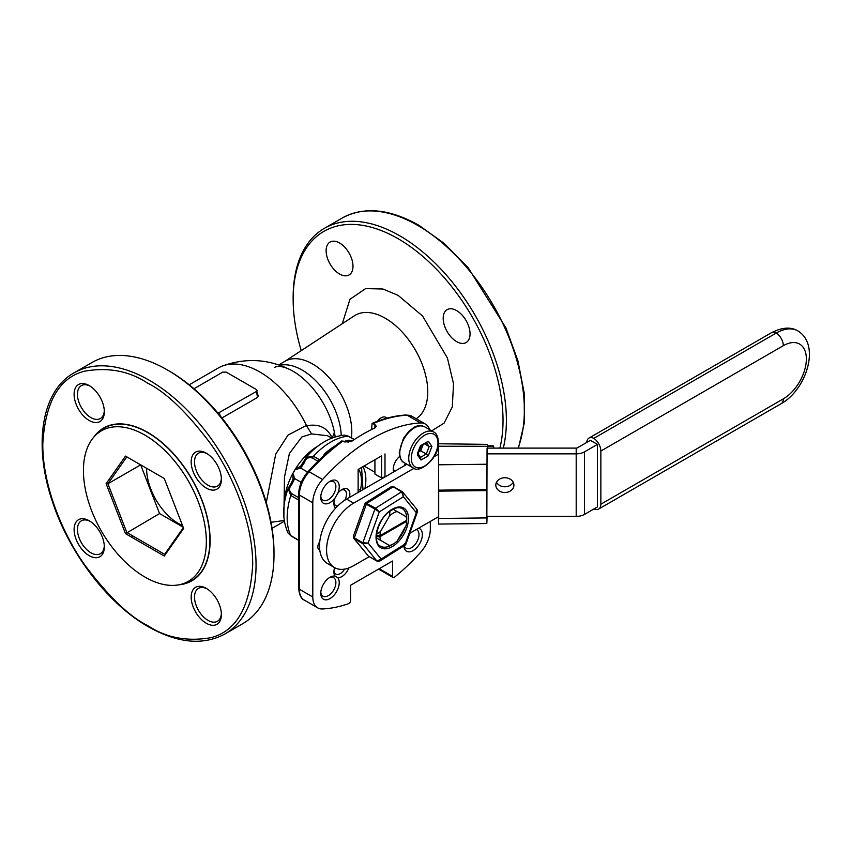 <?xml version="1.0" encoding="UTF-8"?>
<svg xmlns="http://www.w3.org/2000/svg" width="852" height="852" viewBox="0 0 852 852"><rect width="100%" height="100%" fill="white"/><g stroke="black" fill="none" stroke-linecap="round" stroke-linejoin="round"><path stroke-width="1.28" d="M391.632 544.897L393.315 543.927A18.882 10.895 120 0 0 397.149 541.063L406.095 525.567A18.882 10.895 120 0 0 406.649 521.296L379.971 536.707A18.882 10.895 120 0 0 380.524 540.328L389.47 545.493A18.882 10.895 120 0 0 393.315 543.927L391.632 544.897A21.247 12.269 -60 0 1 389.939 545.759L389.47 545.493M379.971 536.707L376.605 536.707A21.247 12.269 -60 0 0 376.701 538.123L380.524 540.328M389.79 511.189L389.939 511.285A21.247 12.269 -60 0 1 393.326 509.326L393.049 509.176M361.099 490.72L358.128 489.005M379.971 535.738L406.649 520.327A18.882 10.895 120 0 0 406.095 516.706L397.149 511.541A18.882 10.895 120 0 0 389.47 515.971L380.524 531.467L376.701 534.215A21.247 12.269 120 0 0 376.605 535.738L379.971 535.738A18.882 10.895 -60 0 1 380.524 531.467M389.939 511.285L389.47 515.971M397.149 511.541L393.326 509.326L397.149 511.541M406.564 516.972L406.095 516.706L406.564 516.972A21.247 12.269 120 0 1 406.649 518.389A21.247 12.269 -60 0 1 406.649 519.358L406.649 521.296M406.649 520.327L406.649 518.389M376.605 535.738A21.247 12.269 -60 0 0 376.605 536.707L378.288 535.738M165.022 450.655A86.904 50.172 60 0 1 205.822 532.021A86.904 50.172 60 0 1 179.325 584.728A86.904 50.172 60 0 1 124.754 561.489A86.904 50.172 60 0 1 93.986 436.927A86.904 50.172 60 0 1 165.022 450.655M179.325 584.728L182.562 584.067A87.98 50.79 -120 0 0 191.7 580.638A87.98 50.79 -120 0 0 168.089 448.344A87.98 50.79 -120 0 0 103.72 428.258A87.98 50.79 -120 0 0 96.18 434.445L93.986 436.927M182.541 525.577A45.113 26.05 60 0 1 168.014 515.449A45.113 26.05 60 0 1 146.565 468.27M125.5 456.108L106.117 483.691L125.5 533.65L164.276 556.047L183.659 528.464L164.276 478.494L125.5 456.108L126.82 456.864L107.916 483.766L140.665 464.862L159.569 513.575L183.18 527.207M106.117 483.691L107.916 483.766L126.82 532.479L164.628 554.311L183.35 527.665M125.5 533.65L159.569 513.575M164.276 478.494L126.82 456.864M164.276 556.047L164.628 554.311M335.155 436.884A60.556 34.964 -120 0 0 334.346 432.017A60.556 34.964 -120 0 0 292.918 371.163A60.556 34.964 -120 0 0 290.883 370.045L286.773 368.17C282.225 366.594 278.955 366.051 276.975 366.53L274.514 367.35M331.716 438.12L327.605 435.745L311.566 433.913L306.539 425.776C318.723 423.519 327.211 427.502 332.014 437.726L332.11 437.96M301.235 350.619A148.408 85.679 60 0 1 293.152 299.297A148.408 85.679 60 0 1 398.086 238.709A148.408 85.679 60 0 1 499.879 448.109M503.298 448.109A150.783 87.053 -120 0 0 399.769 235.802A150.783 87.053 -120 0 0 324.378 228.336A150.783 87.053 -120 0 0 293.152 297.359L293.152 299.297M456.619 310.586A19 10.97 -120 0 0 447.119 309.638A19 10.97 -120 0 0 444.212 324.868A19 10.97 -120 0 0 456.619 341.609A19 10.97 -120 0 0 466.119 342.547A19 10.97 -120 0 0 469.026 327.328A19 10.97 -120 0 0 456.619 310.586M339.554 243.001A19 10.97 -120 0 0 330.054 242.053A19 10.97 -120 0 0 327.147 257.283A19 10.97 -120 0 0 339.554 274.014A19 10.97 -120 0 0 349.054 274.962A19 10.97 -120 0 0 351.972 259.732A19 10.97 -120 0 0 339.554 243.001M278.774 364.89L285.015 361.28A55.327 31.939 60 0 1 312.684 364.028A55.327 31.939 60 0 1 351.801 431.783A55.327 31.939 60 0 1 351.418 437.832M189.187 384.806L218.442 367.915A82.868 47.85 60 0 1 222.478 365.998A82.868 47.85 60 0 1 259.881 372.015A82.868 47.85 60 0 1 306.422 425.425L306.539 425.776M193.947 388.757L222.798 372.1L226.217 372.132L256.324 389.513L258.188 395.988L257.592 397.394L221.946 417.97M283.716 520.572L271.021 522.287M266.293 502.627L275.707 454.18L287.987 435.138L306.422 425.425M104.295 410.76A19 10.97 60 0 1 100.387 418.524A19 10.97 60 0 1 90.887 417.587A19 10.97 60 0 1 78.48 400.845A19 10.97 60 0 1 81.398 385.626A19 10.97 60 0 1 90.078 386.126M89.215 420.494A21.375 12.343 60 0 1 74.103 394.316A21.375 12.343 60 0 1 89.215 385.594L89.215 385.594A21.375 12.343 60 0 1 104.327 411.772A21.375 12.343 60 0 1 89.215 420.494M274.003 554.641L274.003 552.703A148.408 85.679 -120 0 0 169.069 370.94L167.386 369.97A150.783 87.053 60 0 1 274.003 554.641A150.783 87.053 60 0 1 242.777 623.664L224.811 634.037A150.783 87.053 60 0 0 247.932 513.213A150.783 87.053 60 0 0 149.419 380.343A150.783 87.053 60 0 0 74.028 372.867C41.567 390.791 33.047 444.808 52.355 501.402C69.161 553.14 107.97 603.93 148.237 626.689C177.599 643.239 203.127 645.688 224.811 634.037M169.069 370.94L167.386 369.97A150.783 87.053 60 0 0 91.995 362.505L74.028 372.878M178.909 584.813A88.214 50.928 -120 0 0 191.849 580.819A88.214 50.928 -120 0 0 205.375 510.135A88.214 50.928 -120 0 0 147.747 432.401A88.214 50.928 -120 0 0 103.635 428.023A88.214 50.928 -120 0 0 93.709 437.236M106.234 426.703A88.214 50.928 -120 0 0 105.563 427.193M206.28 488.079A21.375 12.343 60 0 1 191.167 461.901A21.375 12.343 60 0 1 206.28 453.179L206.28 453.179A21.375 12.343 60 0 1 221.392 479.356A21.375 12.343 60 0 1 206.28 488.079M221.36 478.345A19 10.97 60 0 1 217.452 486.109A19 10.97 60 0 1 207.952 485.171A19 10.97 60 0 1 195.545 468.43A19 10.97 60 0 1 198.463 453.211A19 10.97 60 0 1 207.142 453.711M206.28 623.249A21.375 12.343 60 0 1 191.167 597.082A21.375 12.343 60 0 1 206.28 588.359L206.28 588.359A21.375 12.343 60 0 1 221.392 614.526A21.375 12.343 60 0 1 206.28 623.249M221.36 613.515A19 10.97 60 0 1 217.452 621.289A19 10.97 60 0 1 207.952 620.341A19 10.97 60 0 1 195.545 603.599A19 10.97 60 0 1 198.463 588.381A19 10.97 60 0 1 207.142 588.881M89.215 555.664A21.375 12.343 60 0 1 74.103 529.497A21.375 12.343 60 0 1 89.215 520.764L89.215 520.764A21.375 12.343 60 0 1 104.327 546.941A21.375 12.343 60 0 1 89.215 555.664M104.295 545.93A19 10.97 60 0 1 100.387 553.704A19 10.97 60 0 1 90.887 552.756A19 10.97 60 0 1 78.48 536.014A19 10.97 60 0 1 81.398 520.796A19 10.97 60 0 1 90.078 521.296M311.566 433.913L301.874 436.948L289.392 453.498L284.483 477.003L283.854 517.004M284.248 504.554A47.488 27.424 -60 0 1 292.918 473.318L293.035 479.303L290.351 484.884L291.906 484.234L294.717 478.579L292.918 473.318A47.488 27.424 -60 0 1 295.058 469.59L300.767 468.099L300.554 466.278L295.314 469.175A47.488 27.424 -60 0 1 317.828 446.16A47.488 27.424 -60 0 1 318.03 446.054M429.578 429.642A23.75 13.707 120 0 0 425.404 424.062A23.75 13.707 120 0 0 420.537 422.965L407.096 415.201A2.375 1.821 -92.8 0 0 406.287 414.999C395.339 415.542 383.954 418.343 372.143 423.38L374.923 424.509L376.307 426.309L374.923 427.938A166.215 95.967 120 0 0 363.165 434.041A166.215 95.967 120 0 0 351.407 441.506L344.698 441.954L341.758 440.921C330.043 449.462 318.818 459.665 308.094 471.518A2.375 0.671 -137.9 0 1 309.159 471.752A166.215 95.967 -60 0 1 343.015 440.985M420.537 422.965A166.215 95.967 120 0 0 371.557 438.887A166.215 95.967 120 0 0 322.588 479.506A23.75 13.707 120 0 0 312.79 502.786L312.79 596.986A23.75 13.707 120 0 0 317.711 607.859A23.75 13.707 120 0 0 322.588 608.956A166.215 95.967 120 0 0 348.564 603.674A2.375 1.374 120 0 0 350.577 600.617L350.577 585.271L392.548 561.031L392.548 576.389A2.375 1.374 120 0 0 393.038 577.475A2.375 1.374 120 0 0 394.551 577.123A166.215 95.967 120 0 0 420.537 552.405A23.75 13.707 120 0 0 430.324 529.135L430.324 521.424M344.559 569.125A8.903 5.144 -60 0 1 340.204 573.673A8.903 5.144 -60 0 1 335.752 574.11A8.903 5.144 -60 0 1 333.952 570.915M348.787 567.986A11.278 6.507 -60 0 1 341.876 576.58A11.278 6.507 -60 0 1 337.733 577.624L335.07 576.09A11.278 6.507 -60 0 1 333.899 571.969A11.278 6.507 -60 0 1 334.644 567.666M337.733 577.624A13.057 7.54 -60 0 1 338.127 588.306A13.057 7.54 -60 0 1 330.001 598.594A13.057 7.54 -60 0 1 320.767 593.269A13.057 7.54 -60 0 1 330.001 577.273L330.001 577.273A13.057 7.54 -60 0 1 335.07 576.09M329.128 577.826A10.682 6.166 -60 0 1 333.664 577.709A10.682 6.166 -60 0 1 335.305 586.272A10.682 6.166 -60 0 1 328.329 595.686A10.682 6.166 -60 0 1 322.983 596.219A10.682 6.166 -60 0 1 320.81 592.225M329.128 481.859A10.682 6.166 -60 0 1 333.664 481.742A10.682 6.166 -60 0 1 335.305 490.305A10.682 6.166 -60 0 1 328.329 499.719A10.682 6.166 -60 0 1 322.983 500.252A10.682 6.166 -60 0 1 320.81 496.258M330.001 481.305L330.001 481.305A13.057 7.54 -60 0 1 338.127 482.211A13.057 7.54 -60 0 1 337.733 493.351L335.07 497.962A13.057 7.54 -60 0 1 330.001 502.627A13.057 7.54 -60 0 1 320.767 497.302A13.057 7.54 -60 0 1 330.001 481.305L330.001 481.305M337.733 493.351A11.278 6.507 -60 0 1 341.876 489.612L341.876 489.612A11.278 6.507 -60 0 1 349.416 497.462M340.992 490.188A8.903 5.144 -60 0 1 344.655 490.145A8.903 5.144 -60 0 1 344.762 500.22M358.575 469.164A35.614 20.565 -60 0 1 360.364 490.305M418.588 528.197A13.057 7.54 -60 0 1 421.889 538.208A13.057 7.54 -60 0 1 413.113 550.616A13.057 7.54 -60 0 1 403.901 545.908M416.319 529.507A10.682 6.166 -60 0 1 416.777 529.731A10.682 6.166 -60 0 1 418.417 538.294A10.682 6.166 -60 0 1 411.431 547.708A10.682 6.166 -60 0 1 406.095 548.23A10.682 6.166 -60 0 1 404.21 545.717M405.286 463.318A8.903 5.144 -60 0 1 404.189 465.842M394.934 471.188A8.903 5.144 -60 0 1 393.315 468.099M393.699 471.901A11.278 6.507 -60 0 1 393.262 469.154A11.278 6.507 -60 0 1 400.035 456.139M372.143 423.38L371.557 429.546M357.776 492.637A42.983 24.814 -60 0 1 358.128 492.232L358.128 469.431L381.632 455.852L381.632 477.951A40.608 23.441 -60 0 1 383.251 477.929M374.923 459.729L374.923 474.074L381.632 477.951L384.998 476.726A42.983 24.814 -60 0 1 385.338 476.726M307.625 472.051L300.767 468.099L304.249 462.838L303.653 461.56L306.028 457.439L313.451 456.246A61.738 35.646 -60 0 1 348.223 436.171L344.645 435.106L348.734 436.277L354.347 439.515M362.952 489.655L361.578 467.439M323.185 456.235L324.548 453.839A61.738 35.646 -60 0 1 335.56 445.628M337.701 505.971A8.903 5.144 -60 0 1 335.752 505.566A8.903 5.144 -60 0 1 333.952 502.371M335.613 508.133A11.278 6.507 -60 0 1 333.899 503.425A11.278 6.507 -60 0 1 335.07 497.962M319.766 549.945A5.932 3.429 -60 0 1 319.063 549.7A5.932 3.429 -60 0 1 319.756 541.787M298.669 540.381L291.15 536.036L288.082 533.075L290.788 535.642L298.669 540.189M298.669 497.664L291.895 493.755L290.788 495.491L288.114 488.462C282.246 505.225 282.236 520.093 288.082 533.075L288.082 533.075M343.984 441.549A61.738 35.646 -60 0 1 348.053 440.271L352.685 440.633M303.653 461.56L300.554 466.278M358.128 469.431L381.632 455.852M384.998 453.914L384.998 476.726M364.07 466.001L374.923 472.264M378.81 568.966L379.609 569.711A2.375 1.374 -60 0 1 379.119 568.785M301.235 482.349L294.717 478.579L293.035 479.303M293.173 472.903A12.109 6.997 120 0 0 295.08 469.601L295.314 469.175M257.038 390.365L256.377 391.494L218.027 413.199M193.532 579.573A88.214 50.928 -120 0 0 194.299 579.243M132.348 537.612A30.864 17.817 -120 0 0 132.23 535.599M369.278 556.665L353.644 565.685A38.297 22.109 -60 0 1 334.495 567.592L327.466 563.523A38.297 22.109 -60 0 1 319.532 545.994A38.297 22.109 -60 0 1 346.615 499.091L406.926 464.265M334.495 567.592A38.297 22.109 -60 0 1 326.572 550.051A38.297 22.109 -60 0 1 353.644 503.149L414.04 468.28M513.905 485.129A9.042 7.391 180 0 0 504.863 477.738A9.042 7.391 180 0 0 495.811 485.129A9.042 7.391 180 0 0 504.863 492.509A9.042 7.391 180 0 0 513.905 485.129M487.184 448.109L486.673 490.582L486.673 489.602L438.695 490.156L438.429 446.299L442.358 446.246L438.429 446.203L438.205 444.978M434.051 456.725L438.514 454.148L438.695 490.156M486.929 446.288L442.358 446.246M783.318 345.688L600.862 451.038A10.554 6.092 -120 0 0 593.823 438.365L776.289 333.025A43.111 24.889 -60 0 1 796.95 330.416A43.111 24.889 -60 0 1 798.697 331.417C820.668 346.04 805.832 390.099 781.135 403.71A10.554 6.092 60 0 0 783.318 398.874A32.568 18.808 120 0 0 806.354 358.99A32.568 18.808 120 0 0 783.318 345.688A10.554 6.092 -120 0 0 776.289 333.025A10.554 6.092 -120 0 0 771.433 332.727C781.614 327.519 790.113 326.742 796.95 330.416M593.823 438.365A10.554 6.092 -120 0 0 588.966 438.077A10.554 6.092 -120 0 0 586.794 442.412M594.068 508.878A10.554 6.092 -120 0 0 598.668 509.049A10.554 6.092 -120 0 0 600.862 504.214L783.318 398.874M600.862 451.038L600.862 504.214M576.197 448.109A1.747 1.012 0 0 0 577.432 447.811L590.415 440.324L597.444 444.382L597.444 506.929L584.472 514.416A11.704 6.752 180 0 1 576.197 516.397L486.854 516.397L487.056 448.109L576.197 448.109L576.197 453.85A11.704 6.752 0 0 0 584.472 451.88L597.444 444.382M486.854 453.85L576.197 453.85L576.197 516.397M513.192 482.253A9.042 7.391 0 0 1 504.863 486.769A9.042 7.391 0 0 1 496.524 482.253M493.659 448.109L493.627 445.884L493.532 448.109M493.596 446.491L487.557 446.427L487.6 445.809L493.627 445.884M487.557 446.427L487.504 448.109M438.546 485.917L438.514 516.695L409.769 533.288M438.311 516.813L438.588 524.076L438.695 518.463L486.673 517.92L486.673 490.582L438.695 491.135L438.514 484.926M486.673 517.92L486.929 521.584L487.056 516.397M438.588 524.076L486.79 523.522L486.929 521.584M438.695 518.463L438.695 491.135M437.672 448.216A11.704 6.752 180 0 1 438.311 448.163L437.747 447.886M438.514 454.148L438.226 445.543M377.276 538.453A21.715 12.535 -60 0 1 376.499 538.794M417.469 511.03L416.351 512.734L416.479 509.07M402.432 491.785L403.358 496.748L401.665 491.774A1.203 0.692 -60 0 1 402.432 491.785L417.107 509.592L417.469 511.711L405.818 544.375L405.286 545.035L405.232 543.885L404.498 543.725M403.102 492.371L393.784 486.758A1.203 0.692 -60 0 1 393.901 486.865L402.165 491.636M375.594 508.175L379.257 511.924L374.88 509.123A1.203 0.692 -60 0 1 375.594 508.175L401.665 491.774L393.145 486.843L391.025 486.854L365.561 502.882L375.594 508.175M365.029 503.543L353.367 536.206L354.325 537.889L362.856 542.809L368.139 543.065L362.888 543.778A1.203 0.692 -60 0 1 362.856 542.809L374.88 509.123L366.349 504.192A1.203 0.692 -60 0 1 367.063 503.255L393.145 486.843A1.203 0.692 -60 0 1 393.784 486.758L391.025 486.854M365.827 503.905L366.956 503.191M365.465 503.713L365.561 502.882M360.215 542.223L358.777 540.456M377.276 561.212A1.203 0.692 -60 0 1 376.946 561.063L362.888 543.778L353.74 538.326L368.415 556.132L376.946 561.063L381.132 559.05L379.822 561.063L378.394 561.34M353.74 538.326L353.367 536.888M393.805 508.814A21.715 12.535 -60 0 1 393.89 509.656M354.325 537.889L366.349 504.192L365.604 504.043M418.854 451.901L420.707 450.825L423.018 444.893M421.165 445.958L428.268 441.24L431.921 446.427L429.163 446.544L426.564 442.838M417.544 453.253L420.441 445.756L428.268 441.24M431.921 446.427L428.268 455.82L420.984 460.027L420.441 457.386M428.268 455.82L426.256 454.031L429.163 446.544L424.658 443.945M420.707 450.825L426.256 454.031L420.537 457.332M377.436 421.261A9.404 5.431 -60 0 1 385.828 417.373L387.138 418.13M518.069 448.109A150.783 87.053 -120 0 0 417.736 225.429A150.783 87.053 -120 0 0 342.344 217.963C364.028 206.312 389.556 208.761 418.918 225.311L444.265 243.48L468.089 267.603L506.003 328.009L517.941 360.854L524.182 392.996L524.374 422.624L518.431 448.109M416.223 418.758A60.077 34.687 -120 0 0 427.757 391.813A60.077 34.687 -120 0 0 385.274 318.233A60.077 34.687 -120 0 0 354.272 315.858L284.568 361.546M431.698 430.867L444.094 423.114L452.284 406.968L453.541 383.783L447.385 357.915L422.56 315.996L398.086 295.346L382.963 289.02L365.657 288.594L349.948 299.286L342.302 323.707M279.882 365.274A55.327 31.939 60 0 1 302.172 370.087A55.327 31.939 60 0 1 341.247 435.468M332.014 437.726A83.581 28.116 -10.7 0 0 334.346 432.017M147.747 625.602C129.504 616.688 108.513 596.485 84.785 565.014C62.249 533.405 42.387 484.735 42.802 443.839C45.316 401.707 59.31 377.468 84.785 371.131C108.513 367.063 129.504 371.099 147.747 383.251C165.98 392.165 186.971 412.357 210.71 443.839C233.246 475.437 253.097 524.118 252.682 565.014C250.168 607.146 236.174 631.375 210.71 637.711C186.971 641.78 165.98 637.743 147.747 625.602M373.24 423.54A166.215 95.967 -60 0 1 407.096 415.201A23.75 13.707 -60 0 1 411.974 416.308L425.404 424.062M374.923 427.938L374.923 424.509M348.223 436.171L354.198 439.621M364.901 488.526A40.608 23.441 120 0 0 362.941 466.651M324.548 453.839L324.548 454.979M290.788 535.642L291.895 536.1L290.788 535.642A61.738 35.646 -60 0 1 290.788 495.491L298.669 500.039M291.895 493.755C288.785 491.082 288.785 487.898 291.906 484.234M312.79 596.986L299.361 589.233A2.375 1.374 180 0 1 298.669 588.263L298.669 494.064C298.956 485.991 302.098 478.473 308.094 471.518M317.711 607.859L304.281 600.106A23.75 13.707 -60 0 1 299.361 589.233L299.361 495.033A2.375 1.374 180 0 1 298.669 494.064M312.79 502.786L299.361 495.033A23.75 13.707 -60 0 1 309.159 471.752L322.588 479.506M348.053 442.614L348.053 440.271M304.249 462.838C305.868 458.312 308.616 456.725 312.503 458.067L313.451 456.246L319.489 459.729M312.503 458.067L317.956 461.22M379.257 568.71L392.548 576.389M257.592 397.394L256.377 391.494M220.008 415.574L219.443 412.815M346.615 499.091L353.644 503.149M486.673 464.244L438.695 464.787M584.472 451.88L584.472 514.416M406.649 520.529A21.715 12.535 120 0 0 402.25 508.601C399.428 506.983 395.786 507.504 391.302 510.156C378.171 517.441 371.61 542.713 380.535 546.207A21.715 12.535 120 0 0 392.08 544.716A21.715 12.535 120 0 0 393.006 544.098M397.99 539.614A21.715 12.535 120 0 0 405.254 527.015M391.515 509.624A22.919 13.227 -60 0 1 408.438 517.718A22.919 13.227 -60 0 1 392.974 546.175A22.919 13.227 -60 0 1 376.052 538.091A22.919 13.227 -60 0 1 391.515 509.624M416.351 512.734L403.358 496.748L379.257 511.924L368.139 543.065L381.132 559.05L405.232 543.885L416.351 512.734M354.368 538.847L368.415 556.132A1.203 0.692 -60 0 0 368.533 556.239L377.063 561.159L379.822 561.063L405.286 545.035M368.671 556.281A1.203 0.692 -60 0 1 368.533 556.239L367.745 555.557M437.96 442.933A18.85 10.884 120 0 0 424.626 435.244A18.85 10.884 120 0 0 411.303 458.323A18.85 10.884 120 0 0 424.626 466.023A18.85 10.884 120 0 0 437.96 442.933M408.747 458.323A20.661 11.928 -60 0 1 417.757 437.534A20.661 11.928 -60 0 1 433.679 432.007C436.384 433.082 437.981 436.48 438.482 442.199C439.6 457.513 419.461 474.383 413.018 467.78A20.661 11.928 -60 0 1 408.747 458.323M424.722 426.831A20.661 11.928 120 0 0 408.8 432.369A20.661 11.928 120 0 0 399.79 453.157A20.661 11.928 120 0 0 404.061 462.615C401.345 461.518 399.748 458.12 399.258 452.423L403.443 438.311L408.875 431.304L413.561 427.725C416.532 425.467 420.249 425.169 424.722 426.831L433.679 432.007M420.984 460.027L417.342 454.84M194.97 578.742L191.7 580.638M106.99 426.362L103.72 428.258M284.355 521.243L272.065 528.336M406.287 414.999L411.974 416.308M306.028 457.439C317.604 443.977 330.48 436.533 344.645 435.106M290.5 484.351L288.114 488.462M304.281 600.106C301.15 598.881 299.276 594.93 298.669 588.263M379.609 569.711L393.038 577.475M282.576 520.529L284.27 520.689M222.478 365.998C245.855 357.595 268.657 358.937 290.883 370.045M342.344 217.963L324.378 228.336M588.966 438.077L771.433 332.727M598.668 509.049L781.135 403.71M487.078 444.361L438.429 443.764M404.061 462.615L413.018 467.78M421.176 445.926L417.97 454.191M418.098 453.85L420.835 457.748"/></g></svg>
